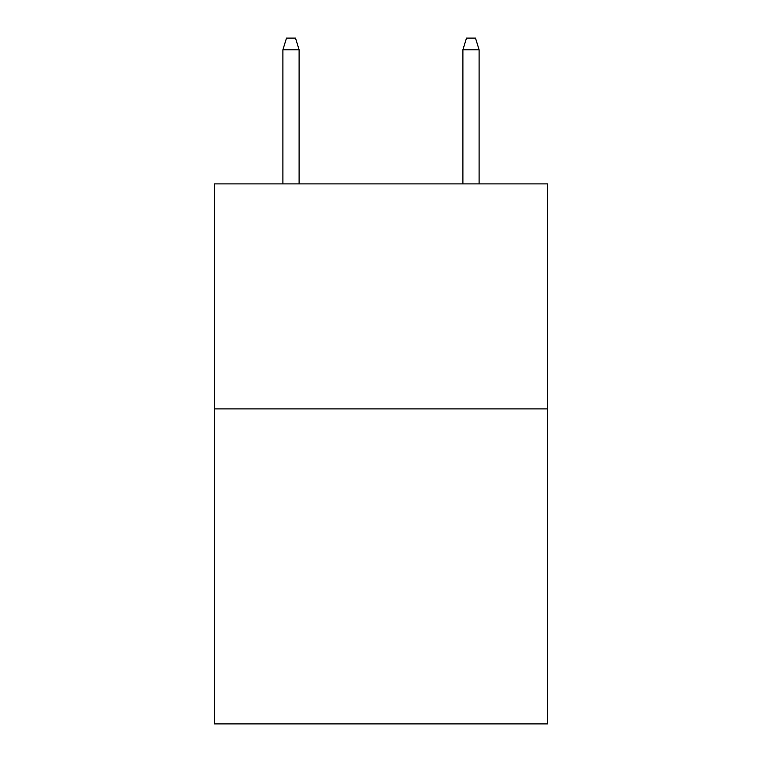 <?xml version="1.0" encoding="UTF-8"?>
<svg xmlns="http://www.w3.org/2000/svg" width="762" height="762" viewBox="0 0 762 762"><rect width="100%" height="100%" fill="white"/><g stroke="black" fill="none" stroke-linecap="round" stroke-linejoin="round"><path stroke-width="1.14" d="M547.497 408.899L547.497 723.9L214.503 723.9L214.503 183.899L547.497 183.899L547.497 408.899L214.503 408.899M299.104 183.899L299.104 49.797L282.902 49.797L282.902 183.899M282.902 49.797L286.502 38.1L295.504 38.1L299.104 49.797M462.896 49.797L466.496 38.1L475.498 38.1L479.098 49.797L462.896 49.797L462.896 183.899M479.098 49.797L479.098 183.899"/></g></svg>
